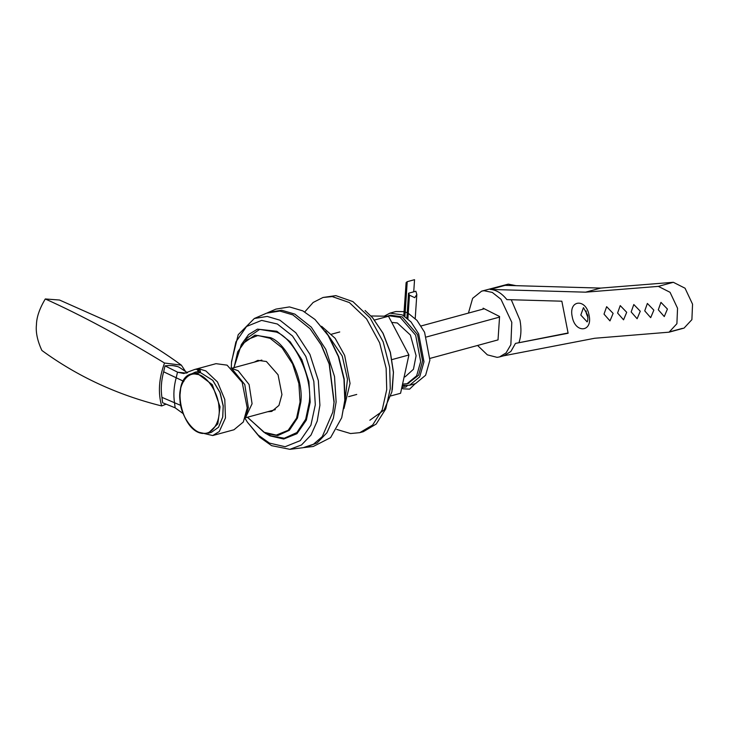 <?xml version="1.0" encoding="UTF-8"?>
<svg xmlns="http://www.w3.org/2000/svg" width="729" height="729" viewBox="0 0 729 729"><rect width="100%" height="100%" fill="white"/><g stroke="black" fill="none" stroke-linecap="round" stroke-linejoin="round"><path stroke-width="1.09" d="M231.303 367.817L231.494 362.359L235.886 341.937L246.566 326.464L261.647 320.396L277.357 324.013L292.502 335.996L305.825 356.435L313.816 381.34L315.311 404.75L310.909 425.18L300.239 440.644L285.148 446.722L269.448 443.095L258.239 435.131L247.459 422.255L245.072 418.437M254.239 362.149L257.829 360.363L266.395 361.502L278.059 374.788L281.941 394.58L278.943 405.424L271.717 411.438L267.716 411.721M247.459 422.255L259.77 437.254L271.58 445.656L289.896 449.319L301.524 444.945L311.01 435.058L317.215 421.098L319.903 405.251L318.336 380.584L309.916 354.349L295.874 332.807L279.909 320.177L267.206 316.422L254.321 318.5L238.21 334.702L231.53 361.593M254.321 318.5L266.568 313.178L279.818 311.037L292.885 314.901L310.098 328.779L321.042 344.708L329.171 364.008L334.01 402.39L332.779 412.204L322.282 436.607L313.434 444.253L303.155 447.706L289.896 449.319M341.719 417.726L345.027 399.574L344.206 379.007L338.675 356.59L328.615 335.85L315.01 319.493L328.141 335.468L338.356 356.536L343.97 379.308L344.808 400.194L341.719 417.726L330.583 437.637L313.297 446.467L304.139 447.56M267.497 312.796L275.936 309.105L289.468 306.918L302.808 310.864L315.01 319.493M268.409 312.377L281.713 310.235L294.835 314.108L311.31 327.148L325.817 349.391L334.511 376.492L336.124 401.952L333.353 418.318L326.947 432.744L317.151 442.95L305.141 447.46M310.098 328.779L321.38 345.036L329.371 364.026L334.137 401.788L332.779 412.204M391.746 322.418L397.332 322.956L410.391 335.021L416.095 355.697L413.452 369.266L405.196 376.756L404.112 377.048M343.951 408.532L350.048 383.418L344.662 355.397L335.158 338.32L321.589 326.291M344.817 402.144L347.478 379.198L342.256 356.053L325.571 331.358M304.777 311.921L313.142 302.471L323.029 297.468L332.269 296.594L349.382 302.571L366.578 318.892L379.636 342.812L386.133 368.245L386.734 389.605L382.224 409.844L372.647 425.025L359.789 432.661L350.54 433.536L336.725 429.436M323.029 297.468L335.814 295.628L352.918 301.606L370.113 317.935L383.172 341.855L389.678 367.279L390.279 388.648L385.769 408.887L376.182 424.059L363.334 431.696L359.789 432.661M365.083 310.518L372.565 317.735L382.889 333.107L390.297 352.408L393.405 372.473L391.883 391.883L384.083 410.035L369.849 420.241M392.284 389.887L393.469 372.237L390.398 352.371L383.062 333.271L372.71 317.899M370.97 315.967L388.484 316.24L408.923 354.977L400.567 393.277L390.853 395.911M388.484 316.24L374.515 320.04M392.02 359.579L408.923 354.977M402.563 384.137L407.083 383.691L416.642 375.799L420.669 361.557L415.648 335.212L400.203 317.361L388.603 315.739L387.163 316.222M408.03 383.399L418.555 375.28L422.583 361.037L417.562 334.693L402.116 316.842L390.516 315.22L388.603 315.739M429.973 358.404L498.025 339.896L499.584 316.504L483.117 308.185L483.054 309.123M426.511 336.971L499.538 317.106M421.152 325.954L484.302 308.777M402.29 385.377L409.561 385.249L415.466 383.645L425.608 375.262L429.882 360.153L424.588 332.269L416.97 320.368L408.258 313.306M407.247 312.805L405.215 311.994M404.066 311.638L395.856 311.538L389.951 313.142L384.238 316.176M409.561 385.249L419.704 376.866L423.977 361.757L418.656 333.8L411.001 321.899L402.262 314.864L389.951 313.142M409.461 295.172L408.541 293.231L415.867 291.236L416.815 294.534L414.765 297.687L409.461 295.172L407.894 318.792M413.735 291.819L414.546 279.681L407.219 281.676L406.117 282.597L403.793 315.73M406.117 282.597L403.912 315.803M406.9 317.944L408.541 293.231M402.153 386.033L405.133 385.741M401.852 387.4L405.944 387.017L407.274 385.668M407.219 281.676L404.914 316.459M669.058 332.178L684.048 328.105L691.894 319.648L692.55 304.175L685.05 288.219L673.341 282.296L600.623 288.092L505.124 285.358L490.125 289.431L585.624 292.174L658.342 286.379L670.051 292.302L677.551 308.249L676.895 323.722L669.058 332.178L594.673 338.265L503.174 355.907M490.125 289.431C496.075 289.75 501.661 293.149 506.892 299.619L561.84 301.195L568.128 333.253L515.476 343.405L568.082 332.98M468.437 313.096L472.638 298.343L481.632 291.144L484.038 290.725L492.312 292.438L500.969 299.282L511.804 322.346L510.856 344.708L506.072 352.918L499.52 356.937L504.122 355.679L510.865 351.46L515.476 343.405M613.125 313.388L609.973 320.897L604.013 314.117L606.646 306.69L613.125 313.388M626.703 312.304L623.55 319.821L617.591 313.033L620.224 305.606L626.703 312.304M640.272 311.219L637.119 318.737L631.159 311.948L633.802 304.531L640.272 311.219M653.849 310.144L650.696 317.653L644.737 310.864L647.37 303.446L653.849 310.144M667.427 309.06L664.265 316.568L658.305 309.789L660.948 302.362L667.427 309.06M511.257 299.747L519.95 320.131C521.517 328.424 521.199 335.859 519.021 342.439M600.623 288.092L585.624 292.174M499.52 356.937L497.105 357.356L487.355 354.85L477.568 345.464M516.123 285.677L508.241 284.146L481.632 291.144M231.011 367.653L244.78 384.548L248.37 407.629L244.898 418.738M177.275 366.496L172.345 365.493M164.517 363.033C158.849 378.624 157.901 392.931 161.665 405.953C117.314 394.899 77.383 376.392 41.872 350.449C37.407 340.78 35.603 332.196 36.45 324.687C36.596 317.161 39.548 308.595 45.289 298.963C81.53 315.293 121.269 336.643 164.517 363.033L181.357 365.156C166.176 353.975 149.573 343.432 131.548 333.527L114.189 324.332L59.532 300.029L45.289 298.963M166.194 404.121L161.665 405.944M185.549 371.48L181.357 365.156M187.517 372.783L179.288 367.334C176.29 365.621 171.534 365.129 165.027 365.867L163.642 371.799C161.227 380.811 160.662 389.332 161.938 397.351L162.585 402.727L175.151 407.821L174.532 402.745L161.938 397.351M165.027 365.867L177.721 372.246L183.836 373.521L194.634 369.485L197.523 369.02L197.659 369.803L198.589 369.731L198.47 369.002L197.523 369.02M186.515 373.102L177.721 372.246M194.634 369.485L216.003 363.671L227.083 365.147L242.183 382.342L247.213 407.958L243.331 421.991L233.973 429.764L212.722 435.541L198.543 432.179M198.871 371.662L198.643 370.113L197.723 370.059L198.024 371.69L200.484 371.772L199.71 369.065L205.833 370.924L217.488 381.969L224.796 399.492L225.461 417.963L219.265 431.55L212.722 435.541M191.691 373.84L195.381 372.1M196.311 369.138L197.723 370.059M199.864 370.186L198.589 369.731M195.299 372.127L198.024 371.69M179.744 397.578L180.801 387.281M183.052 413.543L175.151 407.821M199.71 369.065L198.47 369.002M222.764 416.851L223.238 405.798L220.094 392.594L212.868 380.492M192.055 373.731L200.548 372.656L212.731 380.328L219.958 392.512L223.165 405.998L222.719 417.061L218.545 427.24L211.355 432.37L208.23 433.217L217.816 423.868L220.04 406.846L212.285 384.666L197.413 373.503L192.055 373.731C170.504 377.795 180.254 431.395 202.626 433.463L202.862 433.445M202.115 432.971C192.611 432.652 180.446 414.719 179.999 400.367C177.812 385.723 187.043 371.416 196.794 374.351C206.307 374.67 218.472 392.603 218.919 406.955C221.106 421.608 211.866 435.915 202.115 432.971M233.881 367.68L241.326 344.653L244.826 339.696L259.624 329.399L276.464 332.105C294.571 338.876 312.641 377.312 309.324 401.998L305.688 419.257L296.876 432.552L284.301 438.247L270.969 435.842L265.438 433.345L277.74 435.568L289.34 430.31L297.468 418.045L300.822 402.126C303.884 379.353 287.217 343.897 270.514 337.645L254.977 335.149L241.326 344.653L233.927 367.671M266.24 433.709L269.921 435.851L283.718 439.022L296.967 433.691L306.344 420.104L310.199 402.171L308.896 381.613L301.879 359.743L290.178 341.783L276.874 331.267L257.446 329.134L248.589 334.529L241.828 343.933M247.404 417.243L265.438 433.345L247.359 417.252M234.036 367.644L237.7 351.843L246.156 340.033L257.929 335.486L270.131 338.347L282.068 347.797L292.575 363.917L298.881 383.545L300.047 401.998L296.585 418.109L288.165 430.301L276.273 435.095L263.889 432.233L247.523 417.207M586.162 310.928L586.362 313.543L587.966 317.534M587.073 321.799L580.813 315.056L583.446 307.629L587.692 315.22C588.03 319.092 587.802 321.316 587 321.881L587.292 321.753M589.078 315.302C586.198 298.197 568.401 299.619 572.21 316.65C575.099 333.754 592.896 332.333 589.078 315.302M682.38 328.387L670.634 331.586M673.341 282.296L658.342 286.379M245.928 416.788L252.079 403.748L249.09 384.511L238.164 370.742L232.879 368.81M179.288 367.334L187.508 372.783M177.521 372.154L176.19 377.759L163.642 371.799M183.836 381.404L176.19 377.759C173.839 386.58 173.283 394.908 174.532 402.745L180.655 405.379M339.741 331.959L331.622 334.174M356.736 394.444L348.608 396.658M407.083 383.691L408.996 383.172M416.815 294.534L415.22 318.518M415.184 383.718L409.589 389.149L403.091 388.803L401.706 388.065M275.316 409.652L245.436 417.781M261.839 360.08L231.959 368.209"/></g></svg>
